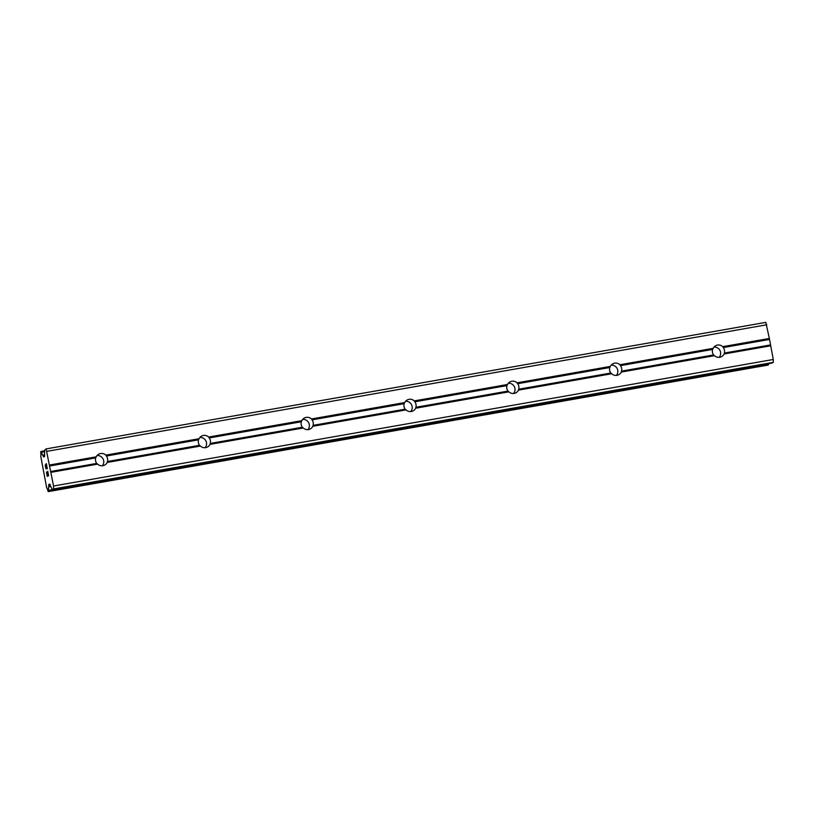 <?xml version="1.0" encoding="UTF-8"?>
<svg xmlns="http://www.w3.org/2000/svg" width="814" height="814" viewBox="0 0 814 814"><rect width="100%" height="100%" fill="white"/><g stroke="black" fill="none" stroke-linecap="round" stroke-linejoin="round"><path stroke-width="1.22" d="M722.73 346.662L723.3 347.558A6.207 6.074 -117 0 1 724.328 353.062L724.104 353.988A6.207 6.074 -117 0 1 714.519 355.677L713.624 354.945A6.207 6.074 -117 0 1 712.596 349.44L713.156 348.341A6.207 6.074 -117 0 1 722.73 346.662L769.352 338.461L765.811 322.375L46.103 448.911L44.617 450.213L44.526 456.532L43.63 456.99L42.867 455.433L44.648 455.118M619.912 364.743L620.482 365.639A6.207 6.074 -117 0 1 621.509 371.133L621.286 372.069A6.207 6.074 -117 0 1 611.701 373.748L610.805 373.016A6.207 6.074 -117 0 1 609.778 367.521L610.337 366.422A6.207 6.074 -117 0 1 619.912 364.743L713.156 348.341M517.094 382.814L517.663 383.709A6.207 6.074 -117 0 1 518.691 389.214L518.467 390.14A6.207 6.074 -117 0 1 508.892 391.829L507.987 391.096A6.207 6.074 -117 0 1 506.959 385.592L507.519 384.503A6.207 6.074 -117 0 1 517.094 382.814L610.337 366.422M414.275 400.895L414.845 401.79A6.207 6.074 -117 0 1 415.873 407.285L415.649 408.221A6.207 6.074 -117 0 1 406.074 409.9L405.179 409.167A6.207 6.074 -117 0 1 404.151 403.673L404.7 402.574A6.207 6.074 -117 0 1 414.275 400.895L507.519 384.503M311.467 418.966L312.037 419.871A6.207 6.074 -117 0 1 313.064 425.366L312.83 426.292A6.207 6.074 -117 0 1 303.256 427.981L302.36 427.248A6.207 6.074 -117 0 1 301.333 421.754L301.882 420.655A6.207 6.074 -117 0 1 311.467 418.966L404.7 402.574M208.649 437.047L209.218 437.942A6.207 6.074 -117 0 1 210.246 443.437L210.022 444.373A6.207 6.074 -117 0 1 200.437 446.052L199.542 445.319A6.207 6.074 -117 0 1 198.514 439.825L199.064 438.726A6.207 6.074 -117 0 1 208.649 437.047L301.882 420.655M102.869 465.71A6.207 6.074 -117 0 1 97.619 464.133L96.724 463.4A6.207 6.074 -117 0 1 95.696 457.906L96.255 456.807A6.207 6.074 -117 0 1 105.83 455.118L106.4 456.023A6.207 6.074 -117 0 1 107.428 461.518L107.204 462.444A6.207 6.074 -117 0 1 102.869 465.71M47.263 475.824L47.802 475.549L47.273 475.824L46.54 471.978M47.802 475.549L47.405 473.453L47.812 475.549M47.497 473.402L47.894 475.508L48.443 475.223L47.711 471.377L48.443 475.223L47.894 475.508M47.792 471.337L48.606 475.681L47.263 476.373L46.449 472.018L47.273 476.363M45.553 464.977L46.164 468.884M45.818 468.264L45.615 467.562L45.828 468.254M45.615 467.562L45.35 466.117L45.625 467.562M45.35 466.117L45.279 465.364L45.36 466.117M45.472 464.458L47.039 467.765L46.276 463.675M47.029 467.765L46.266 463.675M46.357 463.624L47.314 468.783L45.737 465.252L47.304 468.732M42.867 455.433L42.735 455.128A4.253 0.804 80 0 1 41.575 452.248L40.761 451.628L40.741 452.696A4.253 0.804 80 0 1 40.751 456.176L46.683 487.871A4.253 0.804 80 0 1 47.863 490.761L48.24 491.625L48.708 490.354A4.253 0.804 80 0 1 48.687 486.894L48.799 484.513L49.685 484.065L52.218 489.601L53.582 488.909L53.561 486.019L46.103 448.911M52.228 489.59L771.926 363.064L773.3 362.372L773.28 359.483L769.352 338.461M767.958 365.089L48.24 491.625L767.968 365.089L768.426 363.817A4.253 0.804 80 0 1 768.406 363.685M97.09 455.535A6.207 6.074 -117 0 1 102.31 465.781M105.83 455.118L199.064 438.726M47.07 451.312L766.788 324.776M49.634 464.998L96.255 456.807M106.4 456.023L198.514 439.825M107.428 461.518L199.542 445.319M107.204 462.444L200.437 446.052M199.908 437.464A6.207 6.074 -117 0 1 205.128 447.71M209.218 437.942L301.333 421.754M210.246 443.437L302.36 427.248M210.022 444.373L303.256 427.981M302.716 419.383A6.207 6.074 -117 0 1 307.936 429.629M312.037 419.871L404.151 403.673M313.064 425.366L405.179 409.167M312.83 426.292L406.074 409.9M405.535 401.302A6.207 6.074 -117 0 1 410.755 411.558M414.845 401.79L506.959 385.592M415.873 407.285L507.987 391.096M415.649 408.221L508.892 391.829M508.353 383.231A6.207 6.074 -117 0 1 513.573 393.477M517.663 383.709L609.778 367.521M518.691 389.214L610.805 373.016M518.467 390.14L611.701 373.748M611.172 365.15A6.207 6.074 -117 0 1 616.391 375.396M620.482 365.639L712.596 349.44M621.509 371.133L713.624 354.945M621.286 372.069L714.519 355.677M713.99 347.079A6.207 6.074 -117 0 1 719.21 357.326M723.3 347.558L769.352 339.469M724.328 353.062L770.38 344.963M724.104 353.988L770.716 345.787M42.735 455.128L44.648 454.792M48.687 486.894L50.834 486.518M48.687 486.518L50.692 486.172M53.582 488.909L773.3 362.372M53.561 486.019L773.28 359.483M51.007 472.324L97.619 464.133M50.672 471.499L96.724 463.4M49.644 466.005L95.696 457.906M43.335 456.583L44.617 456.359M41.575 452.248L44.628 451.709M41.453 451.841L44.628 451.282M41.361 451.607L44.628 451.027M41.219 451.404L44.628 450.803L41.209 451.404M48.687 491.402L768.406 364.865M48.748 491.086L768.467 364.55M48.748 490.801L768.457 364.265M48.708 490.354L768.426 363.817M48.677 485.134L50.163 484.869M48.799 484.513L49.929 484.31M52.218 489.601L771.926 363.064"/></g></svg>
